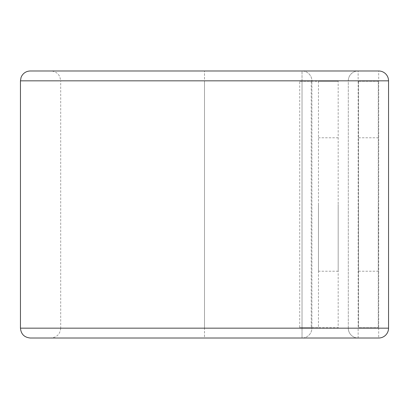 <?xml version="1.0" encoding="UTF-8"?>
<svg xmlns="http://www.w3.org/2000/svg" width="409" height="409" viewBox="0 0 409 409"><rect width="100%" height="100%" fill="white"/><g stroke="black" fill="none" stroke-linecap="round" stroke-linejoin="round"><path stroke-width="0.31" stroke-dasharray="2.04 1.53" d="M378.279 204.5L378.279 271.218L378.279 204.5M358.56 204.5L358.56 271.218L358.56 204.5M318.463 204.5L318.463 271.218L318.463 204.5M338.182 204.5L338.182 271.218L338.182 204.5M311.234 81.253L318.463 81.253L318.463 327.747L338.182 327.747L338.182 81.253L338.182 327.747L311.234 327.747L311.234 81.253L311.888 81.253L311.888 327.747L299.731 327.747L311.888 327.747L311.888 328.161A9.862 9.862 0 0 1 302.031 338.018L302.031 328.161L302.031 338.018L204.5 338.018L302.031 338.018A9.862 9.862 0 0 0 311.888 328.161L302.031 328.161L302.031 80.844L302.031 328.161L311.888 328.161L311.888 80.839L311.888 81.253L338.182 81.253L318.463 81.253L318.463 327.747L311.234 327.747M299.731 81.253L311.888 81.253L299.731 81.253L299.731 327.747M30.312 70.982L302.031 70.982A9.862 9.862 0 0 1 311.888 80.844L302.031 80.844L302.031 70.982A9.862 9.862 0 0 1 311.888 80.839M388.55 80.844L378.688 80.844L378.688 328.161L358.151 328.161L358.151 80.844L378.688 80.844L378.688 70.982A9.862 9.862 0 0 1 388.55 80.844A9.862 9.862 0 0 0 378.688 70.982L50.849 70.982L302.031 70.982L302.031 80.844L311.888 80.844M30.312 338.018L204.5 338.018L204.5 328.161L302.031 328.161L204.5 328.161L204.5 80.844L302.031 80.844L204.5 80.844L204.5 70.982L204.5 338.018M348.289 328.161L348.289 80.844A9.862 9.862 0 0 1 358.151 70.982A9.862 9.862 0 0 0 348.289 80.844L358.151 80.844L358.151 70.982A9.862 9.862 0 0 0 348.289 80.844L348.289 328.161A9.862 9.862 0 0 0 358.151 338.018L358.151 328.161L348.289 328.161A9.862 9.862 0 0 0 358.151 338.018A9.862 9.862 0 0 1 348.289 328.161L20.45 328.161M358.56 81.253L358.56 327.747L378.279 327.747L378.279 81.253L358.56 81.253L358.56 327.747L378.279 327.747L378.279 81.253L358.56 81.253M378.688 338.018A9.862 9.862 0 0 0 388.55 328.161L378.688 328.161L378.688 338.018A9.862 9.862 0 0 0 388.55 328.161M20.45 80.844L204.5 80.844L60.711 80.844L59.837 76.785C57.976 73.088 54.98 71.156 50.849 70.982M348.289 80.844L60.711 80.844L60.711 328.156M358.56 271.218L378.279 271.218M338.182 271.218L318.463 271.218M338.182 137.782L318.463 137.782M60.711 328.161C60.128 334.148 56.841 337.435 50.849 338.018M358.56 137.782L378.279 137.782"/><path stroke-width="0.61" d="M204.5 338.018L378.688 338.018A9.862 9.862 0 0 0 388.55 328.161L388.55 80.844A9.862 9.862 0 0 0 378.688 70.982L30.312 70.982C26.626 71.1 23.799 72.715 21.825 75.823L21.058 77.429L20.45 80.844L20.45 328.156M378.688 338.018L30.312 338.018C24.32 337.435 21.033 334.148 20.45 328.161L388.55 328.161L388.55 80.844L20.45 80.844"/></g></svg>
